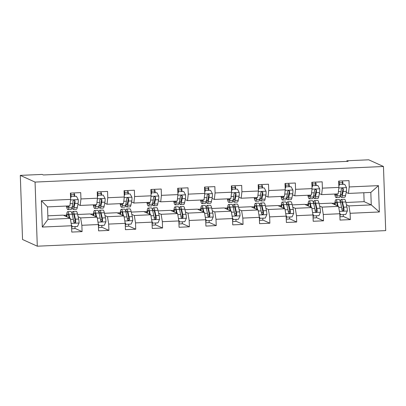 <?xml version="1.0" encoding="UTF-8"?>
<svg xmlns="http://www.w3.org/2000/svg" width="406" height="406" viewBox="0 0 406 406"><rect width="100%" height="100%" fill="white"/><g stroke="black" fill="none" stroke-linecap="round" stroke-linejoin="round"><path stroke-width="0.61" d="M37.296 246.198L385.7 230.613L383.462 166.496L35.058 182.081L37.296 246.198L22.538 239.504L20.3 175.387L35.058 182.081M345.902 202.487L364.126 201.67L371.262 204.908L370.825 192.429L348.47 193.429L349.211 186.943L348.993 180.619L338.675 181.081L338.893 187.405L322.384 188.145L322.166 181.822L311.844 182.279L312.067 188.607L295.558 189.343L295.335 183.02L285.017 183.482L285.24 189.805L268.731 190.546L268.508 184.222L258.191 184.679L258.414 191.008L241.905 191.744L241.682 185.42L231.364 185.882L231.587 192.205L215.078 192.946L214.855 186.623L204.538 187.08L204.761 193.408L188.252 194.144L188.029 187.821L177.711 188.282L177.935 194.606L161.426 195.347L161.202 189.018L150.885 189.48L151.108 195.809L134.599 196.545L134.376 190.221L124.058 190.683L124.282 197.006L107.773 197.747L107.549 191.419L97.232 191.881L97.455 198.209L80.946 198.945L80.723 192.622L70.405 193.083L70.624 199.407L41.392 200.716L42.31 227.055L47.964 219.372L70.319 218.372L63.189 215.134L47.842 215.825M349.211 186.943L378.448 185.638L379.366 211.978L350.129 213.287L350.353 219.61L343.116 216.327M42.31 227.055L71.547 225.751L71.766 232.075L82.083 231.613L81.865 225.289L98.374 224.548L98.592 230.872L108.909 230.41L108.691 224.087L125.2 223.351L125.418 229.674L135.736 229.212L135.518 222.889L152.027 222.148L152.245 228.471L162.567 228.01L162.344 221.686L178.853 220.95L179.071 227.274L189.394 226.812L189.171 220.488L205.68 219.747L205.903 226.071L216.22 225.609L215.997 219.286L232.506 218.55L232.729 224.873L243.047 224.411L242.824 218.088L259.332 217.347L259.556 223.67L269.873 223.209L269.65 216.885L286.159 216.149L286.382 222.473L296.7 222.011L296.476 215.687L312.985 214.947L313.209 221.27L323.526 220.808L323.303 214.485L339.812 213.749L340.035 220.072L350.353 219.61M20.3 175.387L42.138 174.413L43.371 174.971L348.094 161.334L346.866 160.776L346.886 161.39M338.893 187.405L338.152 193.89L321.643 194.631L319.349 193.591M319.075 203.685L331.453 203.132L338.589 206.37L322.08 207.106L319.598 205.984M321.643 194.631L322.384 188.145M339.812 213.749L338.589 206.37M323.303 214.485L322.08 207.106M312.067 188.607L311.326 195.093L294.817 195.829L292.523 194.794M292.249 204.888L304.627 204.335L311.762 207.567L295.253 208.308L292.772 207.182M294.817 195.829L295.558 189.343M312.985 214.947L311.762 207.567M296.476 215.687L295.253 208.308M285.24 189.805L284.499 196.291L267.99 197.032L265.697 195.991M265.422 206.086L277.8 205.532L284.936 208.77L268.427 209.506L265.945 208.385M267.99 197.032L268.731 190.546M286.159 216.149L284.936 208.77M269.65 216.885L268.427 209.506M258.414 191.008L257.673 197.494L241.164 198.23L238.87 197.194M238.596 207.288L250.974 206.735L258.109 209.968L241.6 210.709L239.119 209.582M241.164 198.23L241.905 191.744M259.332 217.347L258.109 209.968M242.824 218.088L241.6 210.709M231.587 192.205L230.847 198.691L214.338 199.432L212.044 198.392M211.765 208.486L224.148 207.933L231.283 211.171L214.774 211.907L212.292 210.785M214.338 199.432L215.078 192.946M232.506 218.55L231.283 211.171M215.997 219.286L214.774 211.907M204.761 193.408L204.02 199.894L187.511 200.63L185.217 199.595M184.938 209.689L197.321 209.136L204.451 212.368L187.942 213.109L185.466 211.983M187.511 200.63L188.252 194.144M205.68 219.747L204.451 212.368M189.171 220.488L187.942 213.109M177.935 194.606L177.194 201.092L160.685 201.833L158.391 200.792M158.112 210.887L170.495 210.333L177.625 213.571L161.116 214.307L158.639 213.186M160.685 201.833L161.426 195.347M178.853 220.95L177.625 213.571M162.344 221.686L161.116 214.307M151.108 195.809L150.362 202.295L133.858 203.03L131.564 201.99M131.285 212.089L143.668 211.536L150.799 214.769L134.29 215.51L131.813 214.383M133.858 203.03L134.599 196.545M152.027 222.148L150.799 214.769M135.518 222.889L134.29 215.51M124.282 197.006L123.536 203.492L107.027 204.233L104.738 203.193M104.459 213.287L116.842 212.734L123.972 215.972L107.463 216.708L104.987 215.586M107.027 204.233L107.773 197.747M125.2 223.351L123.972 215.972M108.691 224.087L107.463 216.708M97.455 198.209L96.709 204.695L80.2 205.431L77.911 204.391M77.632 214.49L90.015 213.937L97.146 217.169L80.637 217.91L78.16 216.784M80.2 205.431L80.946 198.945M98.374 224.548L97.146 217.169M81.865 225.289L80.637 217.91M70.624 199.407L69.883 205.893L47.527 206.893L41.392 200.716M71.547 225.751L70.319 218.372M346.866 160.776L368.704 159.802L383.462 166.496M47.527 206.893L47.964 219.372M348.47 193.429L346.181 192.393M364.126 201.67L363.817 192.743M346.425 204.781L348.906 205.908L371.262 204.908L379.366 211.978M63.534 215.292L66.584 215.16M90.36 214.094L93.41 213.957M117.187 212.891L120.237 212.759M144.018 211.693L147.063 211.556M170.845 210.491L173.89 210.359M197.671 209.293L200.716 209.156M224.498 208.09L227.543 207.958M251.324 206.893L254.374 206.755M278.151 205.69L281.201 205.558M304.977 204.492L308.027 204.355M331.803 203.289L334.854 203.157M370.825 192.429L378.448 185.638M350.129 213.287L348.906 205.908M74.679 196.235L74.602 194.109L74.141 193.901M74.161 194.129L74.602 194.109M82.083 231.613L74.846 228.329M65.381 216.129L66.498 216.078M92.208 214.931L93.324 214.881M108.909 230.41L101.673 227.132M101.505 195.037L101.429 192.911L100.967 192.698M100.987 192.931L101.429 192.911M119.034 213.729L120.151 213.678M135.736 229.212L128.499 225.929M128.332 193.835L128.255 191.708L127.794 191.5M127.814 191.728L128.255 191.708M145.861 212.531L146.977 212.48M162.567 228.01L155.325 224.731M155.158 192.637L155.082 190.51L154.62 190.297M154.64 190.531L155.082 190.51M172.687 211.328L173.804 211.277M189.394 226.812L182.152 223.528M181.984 191.434L181.908 189.308L181.446 189.1M181.467 189.328L181.908 189.308M199.513 210.13L200.63 210.08M216.22 225.609L208.983 222.331M208.811 190.236L208.735 188.11L208.273 187.897M208.293 188.13L208.735 188.11M226.34 208.928L227.456 208.877M243.047 224.411L235.81 221.128M235.637 189.034L235.561 186.907L235.099 186.699M235.12 186.927L235.561 186.907M253.166 207.73L254.288 207.679M269.873 223.209L262.636 219.93M262.464 187.836L262.388 185.709L261.926 185.496M261.946 185.73L262.388 185.709M279.993 206.527L281.114 206.476M296.7 222.011L289.463 218.727M289.29 186.633L289.214 184.507L288.752 184.299M288.773 184.527L289.214 184.507M306.819 205.329L307.941 205.279M323.526 220.808L316.289 217.53M316.117 185.435L316.046 183.309L315.579 183.096M315.599 183.329L316.046 183.309M333.646 204.127L334.767 204.076M342.943 184.233L342.872 182.106L342.405 181.898M342.425 182.127L342.872 182.106M68.441 205.959A11.038 1.533 87.4 0 1 67.761 207.375A11.038 1.533 87.4 0 1 66.954 206.025M69.081 205.928L68.685 207.897A13.296 1.847 87.4 0 1 67.858 209.633A13.296 1.847 87.4 0 1 66.427 206.05M76.45 196.316L70.969 196.402L76.45 196.316L78.287 199.706A4.608 0.639 87.4 0 1 78.125 203.325L77.282 207.517A13.296 1.847 87.4 0 1 76.46 209.247L73.192 209.394A13.296 1.847 -92.6 0 0 74.014 207.659L74.856 203.472A4.608 0.639 -92.6 0 0 75.039 201.137L74.552 200.29L73.887 200.168L72.973 201.229A4.608 0.639 87.4 0 1 72.796 203.563L71.953 207.755A13.296 1.847 87.4 0 1 71.126 209.486L67.858 209.633M74.318 196.255L74.202 194.647A6.344 0.883 -92.6 0 0 74.034 192.921M71.289 196.55L70.583 198.118M70.553 197.326L70.969 196.402M70.761 196.859L70.644 195.256A4.085 0.568 -92.6 0 0 70.411 193.266M70.771 193.068A6.344 0.883 87.4 0 1 70.933 194.794L71.05 196.397M72.065 207.192A13.296 1.847 -92.6 0 0 73.192 209.394M75.039 201.137L74.684 200.975A2.345 0.325 87.4 0 1 74.618 201.508L73.775 205.7A11.038 1.533 87.4 0 1 73.09 207.136A11.038 1.533 87.4 0 1 72.324 205.908M71.42 225.005L72.344 226.7L77.5 226.472L79.099 222.93A4.608 0.639 -92.6 0 0 78.673 219.042L77.505 213.942A13.296 1.847 -92.6 0 0 76.267 211.272L72.999 211.419A13.296 1.847 -92.6 0 0 72.07 213.739M75.257 220.808A11.038 1.533 -92.6 0 0 75.257 220.92L75.247 222.28M75.151 226.573A6.344 0.883 87.4 0 1 74.597 228.629L71.649 228.761M69.781 218.123L68.908 214.322A13.296 1.847 -92.6 0 0 67.67 211.658A13.296 1.847 -92.6 0 0 66.457 216.621M69.198 217.86L68.802 216.129A11.038 1.533 -92.6 0 0 67.772 213.916A11.038 1.533 -92.6 0 0 66.873 216.809M72.344 226.7L71.527 225.645M67.67 211.658L70.938 211.511A13.296 1.847 87.4 0 1 72.177 214.18L73.344 219.281A4.608 0.639 87.4 0 1 73.694 221.854L74.232 222.721L74.897 222.848L75.501 222.524L75.755 221.762A4.608 0.639 -92.6 0 0 75.409 219.189L74.242 214.084A13.296 1.847 -92.6 0 0 72.999 211.419M72.405 215.175A11.038 1.533 87.4 0 1 73.1 213.678A11.038 1.533 87.4 0 1 74.131 215.89L75.298 220.991A2.345 0.325 87.4 0 1 75.404 221.6L74.973 222.549M71.913 226.35A6.344 0.883 87.4 0 1 71.634 228.314M95.268 204.756A11.038 1.533 87.4 0 1 94.588 206.172A11.038 1.533 87.4 0 1 93.781 204.827M95.907 204.731L95.511 206.7A13.296 1.847 87.4 0 1 94.684 208.43A13.296 1.847 87.4 0 1 93.253 204.847M103.276 195.119L97.795 195.205L103.276 195.119L105.113 198.504A4.608 0.639 87.4 0 1 104.951 202.127L104.109 206.314A13.296 1.847 87.4 0 1 103.286 208.045L100.018 208.192A13.296 1.847 -92.6 0 0 100.84 206.461L101.688 202.269A4.608 0.639 -92.6 0 0 101.865 199.94L101.637 199.31L100.713 198.965L100.104 199.285L99.8 200.031A4.608 0.639 87.4 0 1 99.622 202.366L98.78 206.552A13.296 1.847 87.4 0 1 97.953 208.283L94.684 208.43M101.145 195.053L101.028 193.444A6.344 0.883 -92.6 0 0 100.861 191.718M98.115 195.347L97.41 196.915M97.379 196.123L97.795 195.205M97.592 195.662L97.47 194.058A4.085 0.568 -92.6 0 0 97.237 192.063M97.597 191.865A6.344 0.883 87.4 0 1 97.76 193.591L97.876 195.2M98.891 205.994A13.296 1.847 -92.6 0 0 100.018 208.192M101.865 199.94L101.51 199.777A2.345 0.325 87.4 0 1 101.444 200.31L100.602 204.497A11.038 1.533 87.4 0 1 99.917 205.933A11.038 1.533 87.4 0 1 99.15 204.71M122.094 203.558A11.038 1.533 87.4 0 1 121.414 204.974A11.038 1.533 87.4 0 1 120.607 203.624M122.734 203.528L122.338 205.497A13.296 1.847 87.4 0 1 121.516 207.233A13.296 1.847 87.4 0 1 120.085 203.65M130.103 193.916L124.622 194.002L130.103 193.916L131.945 197.306A4.608 0.639 87.4 0 1 131.777 200.924L130.935 205.116A13.296 1.847 87.4 0 1 130.113 206.847L126.845 206.994A13.296 1.847 -92.6 0 0 127.672 205.258L128.514 201.071A4.608 0.639 -92.6 0 0 128.692 198.737L128.205 197.889L127.54 197.768L126.626 198.828A4.608 0.639 87.4 0 1 126.449 201.163L125.606 205.355A13.296 1.847 87.4 0 1 124.779 207.085L121.516 207.233M127.971 193.855L127.854 192.246A6.344 0.883 -92.6 0 0 127.687 190.521M124.941 194.149L124.236 195.717M124.206 194.926L124.622 194.002M124.419 194.459L124.297 192.855A4.085 0.568 -92.6 0 0 124.063 190.866M124.424 190.668A6.344 0.883 87.4 0 1 124.586 192.393L124.703 193.997M125.718 204.791A13.296 1.847 -92.6 0 0 126.845 206.994M128.692 198.737L128.337 198.575A2.345 0.325 87.4 0 1 128.271 199.107L127.428 203.299A11.038 1.533 87.4 0 1 126.743 204.736A11.038 1.533 87.4 0 1 125.977 203.507M98.252 223.807L99.171 225.503L104.327 225.269L105.925 221.727A4.608 0.639 -92.6 0 0 105.499 217.839L104.332 212.739A13.296 1.847 -92.6 0 0 103.094 210.069L99.825 210.217A13.296 1.847 -92.6 0 0 98.897 212.536M102.084 219.605A11.038 1.533 -92.6 0 0 102.084 219.717L102.073 221.077M101.977 225.376A6.344 0.883 87.4 0 1 101.424 227.431L98.48 227.563M96.608 216.926L95.735 213.125A13.296 1.847 -92.6 0 0 94.496 210.455A13.296 1.847 -92.6 0 0 93.284 215.419M96.024 216.662L95.628 214.926A11.038 1.533 -92.6 0 0 94.598 212.714A11.038 1.533 -92.6 0 0 93.7 215.606M99.171 225.503L98.353 224.447M94.496 210.455L97.765 210.308A13.296 1.847 87.4 0 1 99.003 212.977L100.17 218.078A4.608 0.639 87.4 0 1 100.521 220.651L101.058 221.524L101.723 221.646L102.327 221.326L102.586 220.559A4.608 0.639 -92.6 0 0 102.236 217.986L101.069 212.886A13.296 1.847 -92.6 0 0 99.825 210.217M99.231 213.977A11.038 1.533 87.4 0 1 99.927 212.475A11.038 1.533 87.4 0 1 100.957 214.688L102.124 219.793A2.345 0.325 87.4 0 1 102.231 220.397L101.799 221.346M98.739 225.152A6.344 0.883 87.4 0 1 98.46 227.111M125.078 222.605L125.997 224.3L131.153 224.071L132.752 220.529A4.608 0.639 -92.6 0 0 132.331 216.642L131.163 211.541A13.296 1.847 -92.6 0 0 129.92 208.872L126.657 209.019A13.296 1.847 -92.6 0 0 125.723 211.338M128.91 218.408A11.038 1.533 -92.6 0 0 128.91 218.519L128.9 219.879M128.803 224.173A6.344 0.883 87.4 0 1 128.25 226.228L125.307 226.36M123.434 215.723L122.561 211.922A13.296 1.847 -92.6 0 0 121.323 209.257A13.296 1.847 -92.6 0 0 120.11 214.221M122.851 215.459L122.455 213.729A11.038 1.533 -92.6 0 0 121.424 211.516A11.038 1.533 -92.6 0 0 120.526 214.409M125.997 224.3L125.18 223.244M121.323 209.257L124.591 209.11A13.296 1.847 87.4 0 1 125.83 211.78L126.997 216.88A4.608 0.639 87.4 0 1 127.347 219.453L127.885 220.321L128.55 220.448L129.154 220.123L129.412 219.362A4.608 0.639 -92.6 0 0 129.062 216.789L127.895 211.683A13.296 1.847 -92.6 0 0 126.657 209.019M126.058 212.774A11.038 1.533 87.4 0 1 126.753 211.277A11.038 1.533 87.4 0 1 127.783 213.49L128.951 218.59A2.345 0.325 87.4 0 1 129.057 219.199L128.626 220.148M125.566 223.95A6.344 0.883 87.4 0 1 125.287 225.914M148.921 202.355A11.038 1.533 87.4 0 1 148.241 203.771A11.038 1.533 87.4 0 1 147.434 202.427M149.56 202.33L149.164 204.299A13.296 1.847 87.4 0 1 148.342 206.03A13.296 1.847 87.4 0 1 146.911 202.447M156.929 192.718L151.448 192.804L156.929 192.718L158.771 196.103A4.608 0.639 87.4 0 1 158.604 199.727L157.761 203.913A13.296 1.847 87.4 0 1 156.939 205.644L153.671 205.791A13.296 1.847 -92.6 0 0 154.498 204.061L155.341 199.869A4.608 0.639 -92.6 0 0 155.518 197.539L155.29 196.91L154.371 196.565L153.453 197.631A4.608 0.639 87.4 0 1 153.275 199.965L152.433 204.152A13.296 1.847 87.4 0 1 151.605 205.883L148.342 206.03M154.798 192.652L154.681 191.043A6.344 0.883 -92.6 0 0 154.519 189.318M151.768 192.946L151.062 194.515M151.032 193.723L151.448 192.804M151.245 193.261L151.128 191.657A4.085 0.568 -92.6 0 0 150.89 189.663M151.25 189.465A6.344 0.883 87.4 0 1 151.413 191.19L151.529 192.799M152.544 203.594A13.296 1.847 -92.6 0 0 153.671 205.791M155.518 197.539L155.163 197.377A2.345 0.325 87.4 0 1 155.097 197.91L154.255 202.097A11.038 1.533 87.4 0 1 153.57 203.533A11.038 1.533 87.4 0 1 152.803 202.31M175.747 201.158A11.038 1.533 87.4 0 1 175.067 202.574A11.038 1.533 87.4 0 1 174.26 201.224M176.387 201.127L175.991 203.096A13.296 1.847 87.4 0 1 175.169 204.832A13.296 1.847 87.4 0 1 173.738 201.249M183.756 191.515L178.275 191.602L183.756 191.515L185.598 194.905A4.608 0.639 87.4 0 1 185.43 198.524L184.588 202.716A13.296 1.847 87.4 0 1 183.766 204.446L180.497 204.594A13.296 1.847 -92.6 0 0 181.325 202.858L182.167 198.671A4.608 0.639 -92.6 0 0 182.345 196.337L182.116 195.707L181.198 195.367L180.279 196.428A4.608 0.639 87.4 0 1 180.102 198.762L179.259 202.954A13.296 1.847 87.4 0 1 178.432 204.685L175.169 204.832M181.624 191.454L181.507 189.846A6.344 0.883 -92.6 0 0 181.345 188.12M178.594 191.749L177.889 193.317M177.858 192.525L178.275 191.602M178.072 192.058L177.955 190.455A4.085 0.568 -92.6 0 0 177.716 188.465M178.077 188.267A6.344 0.883 87.4 0 1 178.239 189.993L178.356 191.596M179.371 202.391A13.296 1.847 -92.6 0 0 180.497 204.594M182.345 196.337L181.989 196.174A2.345 0.325 87.4 0 1 181.924 196.707L181.081 200.899A11.038 1.533 87.4 0 1 180.396 202.335A11.038 1.533 87.4 0 1 179.63 201.107M202.574 199.955A11.038 1.533 87.4 0 1 201.894 201.371A11.038 1.533 87.4 0 1 201.087 200.026M203.213 199.93L202.817 201.899A13.296 1.847 87.4 0 1 201.995 203.629A13.296 1.847 87.4 0 1 200.564 200.046M210.582 190.318L205.101 190.404L210.582 190.318L212.424 193.703A4.608 0.639 87.4 0 1 212.262 197.326L211.414 201.513A13.296 1.847 87.4 0 1 210.592 203.244L207.324 203.391A13.296 1.847 -92.6 0 0 208.151 201.66L208.994 197.468A4.608 0.639 -92.6 0 0 209.171 195.139L208.943 194.51L208.024 194.164L207.106 195.23A4.608 0.639 87.4 0 1 206.928 197.565L206.086 201.752A13.296 1.847 87.4 0 1 205.263 203.482L201.995 203.629M208.451 190.252L208.334 188.643A6.344 0.883 -92.6 0 0 208.171 186.917M205.421 190.546L204.715 192.114M204.685 191.322L205.101 190.404M204.898 190.861L204.781 189.257A4.085 0.568 -92.6 0 0 204.543 187.262M204.903 187.064A6.344 0.883 87.4 0 1 205.066 188.79L205.182 190.399M206.197 201.193A13.296 1.847 -92.6 0 0 207.324 203.391M209.171 195.139L208.816 194.976A2.345 0.325 87.4 0 1 208.75 195.509L207.908 199.696A11.038 1.533 87.4 0 1 207.222 201.132A11.038 1.533 87.4 0 1 206.456 199.909M151.905 221.407L152.823 223.102L157.98 222.869L159.578 219.326A4.608 0.639 -92.6 0 0 159.157 215.439L157.99 210.338A13.296 1.847 -92.6 0 0 156.746 207.669L153.483 207.816A13.296 1.847 -92.6 0 0 152.549 210.135M155.737 217.205A11.038 1.533 -92.6 0 0 155.737 217.317L155.726 218.677M155.63 222.975A6.344 0.883 87.4 0 1 155.077 225.031L152.133 225.163M150.261 214.525L149.388 210.724A13.296 1.847 -92.6 0 0 148.149 208.055A13.296 1.847 -92.6 0 0 146.936 213.018M149.677 214.261L149.281 212.526A11.038 1.533 -92.6 0 0 148.251 210.313A11.038 1.533 -92.6 0 0 147.353 213.206M152.823 223.102L152.011 222.046A4.085 0.568 -92.6 0 1 152.017 222.077M148.149 208.055L151.418 207.908A13.296 1.847 87.4 0 1 152.656 210.577L153.823 215.677A4.608 0.639 87.4 0 1 154.173 218.25L154.711 219.123L155.376 219.245L155.98 218.925L156.239 218.159A4.608 0.639 -92.6 0 0 155.889 215.586L154.722 210.486A13.296 1.847 -92.6 0 0 153.483 207.816M152.884 211.577A11.038 1.533 87.4 0 1 153.58 210.075A11.038 1.533 87.4 0 1 154.61 212.287L155.777 217.393A2.345 0.325 87.4 0 1 155.884 217.997L155.452 218.951M152.392 222.752A6.344 0.883 87.4 0 1 152.118 224.711M178.731 220.204L179.65 221.899L184.806 221.671L186.405 218.129A4.608 0.639 -92.6 0 0 185.984 214.241L184.816 209.141A13.296 1.847 -92.6 0 0 183.573 206.471L180.31 206.618A13.296 1.847 -92.6 0 0 179.376 208.938M182.563 216.007A11.038 1.533 -92.6 0 0 182.563 216.119L182.553 217.479M182.461 221.772A6.344 0.883 87.4 0 1 181.903 223.828L178.96 223.96M177.087 213.323L176.214 209.521A13.296 1.847 -92.6 0 0 174.976 206.857A13.296 1.847 -92.6 0 0 173.768 211.82M176.503 213.059L176.108 211.328A11.038 1.533 -92.6 0 0 175.077 209.115A11.038 1.533 -92.6 0 0 174.179 212.008M179.65 221.899L178.838 220.844M174.976 206.857L178.244 206.71A13.296 1.847 87.4 0 1 179.482 209.379L180.65 214.48A4.608 0.639 87.4 0 1 181 217.053L181.538 217.92L182.208 218.047L182.807 217.723L183.065 216.961A4.608 0.639 -92.6 0 0 182.715 214.388L181.548 209.283A13.296 1.847 -92.6 0 0 180.31 206.618M179.711 210.374A11.038 1.533 87.4 0 1 180.411 208.877A11.038 1.533 87.4 0 1 181.436 211.09L182.604 216.19A2.345 0.325 87.4 0 1 182.71 216.799L182.279 217.748M179.219 221.549A6.344 0.883 87.4 0 1 178.945 223.513M205.558 219.007L206.476 220.702L211.633 220.468L213.231 216.926A4.608 0.639 -92.6 0 0 212.81 213.038L211.643 207.938A13.296 1.847 -92.6 0 0 210.399 205.269L207.136 205.416A13.296 1.847 -92.6 0 0 206.202 207.735M209.389 214.804A11.038 1.533 -92.6 0 0 209.389 214.916L209.384 216.276M209.288 220.575A6.344 0.883 87.4 0 1 208.73 222.63L205.786 222.762M203.913 212.125L203.041 208.324A13.296 1.847 -92.6 0 0 201.802 205.654A13.296 1.847 -92.6 0 0 200.594 210.618M203.33 211.861L202.934 210.125A11.038 1.533 -92.6 0 0 201.904 207.913A11.038 1.533 -92.6 0 0 201.006 210.805M206.476 220.702L205.664 219.646M201.802 205.654L205.071 205.507A13.296 1.847 87.4 0 1 206.309 208.176L207.476 213.277A4.608 0.639 87.4 0 1 207.826 215.85L208.364 216.723L209.034 216.845L209.633 216.525L209.892 215.759A4.608 0.639 -92.6 0 0 209.542 213.186L208.374 208.085A13.296 1.847 -92.6 0 0 207.136 205.416M206.537 209.176A11.038 1.533 87.4 0 1 207.238 207.674A11.038 1.533 87.4 0 1 208.263 209.887L209.43 214.992A2.345 0.325 87.4 0 1 209.537 215.596L209.105 216.55M206.045 220.351A6.344 0.883 87.4 0 1 205.771 222.31M229.4 198.757A11.038 1.533 87.4 0 1 228.72 200.173A11.038 1.533 87.4 0 1 227.913 198.823M230.04 198.727L229.644 200.696A13.296 1.847 87.4 0 1 228.822 202.432A13.296 1.847 87.4 0 1 227.39 198.849M237.408 189.115L231.933 189.201L237.408 189.115L239.251 192.505A4.608 0.639 87.4 0 1 239.088 196.123L238.246 200.315A13.296 1.847 87.4 0 1 237.419 202.046L234.15 202.193A13.296 1.847 -92.6 0 0 234.978 200.457L235.82 196.271A4.608 0.639 -92.6 0 0 235.998 193.936L235.769 193.307L234.851 192.967L233.932 194.027A4.608 0.639 87.4 0 1 233.754 196.362L232.912 200.554A13.296 1.847 87.4 0 1 232.09 202.284L228.822 202.432M235.277 189.054L235.16 187.445A6.344 0.883 -92.6 0 0 234.998 185.72M232.252 189.348L231.542 190.916M231.511 190.125L231.933 189.201M231.724 189.658L231.608 188.054A4.085 0.568 -92.6 0 0 231.374 186.065M231.73 185.867A6.344 0.883 87.4 0 1 231.892 187.592L232.009 189.196M233.024 199.991A13.296 1.847 -92.6 0 0 234.15 202.193M235.998 193.936L235.642 193.774A2.345 0.325 87.4 0 1 235.576 194.307L234.734 198.498A11.038 1.533 87.4 0 1 234.049 199.935A11.038 1.533 87.4 0 1 233.283 198.707M232.384 217.804L233.303 219.499L238.464 219.27L240.063 215.728A4.608 0.639 -92.6 0 0 239.636 211.841L238.469 206.74A13.296 1.847 -92.6 0 0 237.231 204.071L233.963 204.218A13.296 1.847 -92.6 0 0 233.029 206.537M236.216 213.607A11.038 1.533 -92.6 0 0 236.216 213.718L236.211 215.078M236.114 219.372A6.344 0.883 87.4 0 1 235.556 221.427L232.613 221.559M230.74 210.922L229.872 207.121A13.296 1.847 -92.6 0 0 228.629 204.457A13.296 1.847 -92.6 0 0 227.421 209.42M230.156 210.658L229.76 208.928A11.038 1.533 -92.6 0 0 228.73 206.715A11.038 1.533 -92.6 0 0 227.832 209.608M233.303 219.499L232.491 218.443A4.085 0.568 -92.6 0 1 232.496 218.479M228.629 204.457L231.897 204.309A13.296 1.847 87.4 0 1 233.135 206.979L234.303 212.079A4.608 0.639 87.4 0 1 234.653 214.652L235.191 215.52L235.861 215.647L236.459 215.327L236.718 214.561A4.608 0.639 -92.6 0 0 236.368 211.988L235.201 206.882A13.296 1.847 -92.6 0 0 233.963 204.218M233.364 207.973A11.038 1.533 87.4 0 1 234.064 206.476A11.038 1.533 87.4 0 1 235.089 208.689L236.256 213.789A2.345 0.325 87.4 0 1 236.363 214.398L235.932 215.347M232.871 219.149A6.344 0.883 87.4 0 1 232.597 221.113M256.227 197.555A11.038 1.533 87.4 0 1 255.547 198.97A11.038 1.533 87.4 0 1 254.745 197.626M256.866 197.529L256.47 199.498A13.296 1.847 87.4 0 1 255.648 201.229A13.296 1.847 87.4 0 1 254.217 197.646M264.235 187.917L258.759 188.003L264.235 187.917L266.077 191.302A4.608 0.639 87.4 0 1 265.915 194.926L265.072 199.113A13.296 1.847 87.4 0 1 264.245 200.843L260.977 200.99A13.296 1.847 -92.6 0 0 261.804 199.26L262.646 195.068A4.608 0.639 -92.6 0 0 262.824 192.738L262.596 192.109L261.677 191.764L260.759 192.83A4.608 0.639 87.4 0 1 260.581 195.164L259.738 199.351A13.296 1.847 87.4 0 1 258.916 201.082L255.648 201.229M262.103 187.851L261.987 186.242A6.344 0.883 -92.6 0 0 261.824 184.517M259.079 188.145L258.368 189.719M258.343 188.922L258.759 188.003M258.551 188.46L258.434 186.856A4.085 0.568 -92.6 0 0 258.201 184.862M258.556 184.664A6.344 0.883 87.4 0 1 258.718 186.39L258.835 187.998M259.85 198.793A13.296 1.847 -92.6 0 0 260.977 200.99M262.824 192.738L262.469 192.576A2.345 0.325 87.4 0 1 262.403 193.109L261.56 197.296A11.038 1.533 87.4 0 1 260.875 198.732A11.038 1.533 87.4 0 1 260.109 197.509M259.211 216.606L260.129 218.301L265.291 218.068L266.889 214.525A4.608 0.639 -92.6 0 0 266.463 210.638L265.296 205.537A13.296 1.847 -92.6 0 0 264.057 202.868L260.789 203.015A13.296 1.847 -92.6 0 0 259.86 205.334M263.042 212.404A11.038 1.533 -92.6 0 0 263.042 212.516L263.037 213.876M262.941 218.174A6.344 0.883 87.4 0 1 262.383 220.23L259.439 220.362M257.566 209.724L256.699 205.923A13.296 1.847 -92.6 0 0 255.455 203.254A13.296 1.847 -92.6 0 0 254.247 208.217M256.983 209.46L256.587 207.725A11.038 1.533 -92.6 0 0 255.557 205.512A11.038 1.533 -92.6 0 0 254.658 208.405M260.129 218.301L259.317 217.246M255.455 203.254L258.724 203.107A13.296 1.847 87.4 0 1 259.962 205.776L261.129 210.876A4.608 0.639 87.4 0 1 261.479 213.449L262.017 214.322L262.687 214.444L263.286 214.124L263.545 213.358A4.608 0.639 -92.6 0 0 263.195 210.785L262.027 205.685A13.296 1.847 -92.6 0 0 260.789 203.015M260.19 206.776A11.038 1.533 87.4 0 1 260.891 205.274A11.038 1.533 87.4 0 1 261.916 207.486L263.083 212.592A2.345 0.325 87.4 0 1 263.19 213.196L262.758 214.15M259.698 217.951A6.344 0.883 87.4 0 1 259.424 219.91M283.053 196.357A11.038 1.533 87.4 0 1 282.373 197.773A11.038 1.533 87.4 0 1 281.571 196.423M283.692 196.326L283.297 198.295A13.296 1.847 87.4 0 1 282.474 200.031A13.296 1.847 87.4 0 1 281.043 196.448M291.061 186.714L285.585 186.801L291.061 186.714L292.904 190.104A4.608 0.639 87.4 0 1 292.741 193.723L291.899 197.915A13.296 1.847 87.4 0 1 291.072 199.645L287.803 199.793A13.296 1.847 -92.6 0 0 288.63 198.057L289.473 193.87A4.608 0.639 -92.6 0 0 289.651 191.536L289.422 190.906L288.504 190.566L287.585 191.627A4.608 0.639 87.4 0 1 287.407 193.961L286.565 198.153A13.296 1.847 87.4 0 1 285.743 199.884L282.474 200.031M288.93 186.653L288.813 185.045A6.344 0.883 -92.6 0 0 288.651 183.319M285.905 186.948L285.195 188.516M285.169 187.724L285.585 186.801M285.377 187.257L285.261 185.654A4.085 0.568 -92.6 0 0 285.027 183.664M285.382 183.466A6.344 0.883 87.4 0 1 285.545 185.192L285.667 186.796M286.677 197.59A13.296 1.847 -92.6 0 0 287.803 199.793M289.651 191.536L289.295 191.378A2.345 0.325 87.4 0 1 289.229 191.906L288.387 196.098A11.038 1.533 87.4 0 1 287.702 197.534A11.038 1.533 87.4 0 1 286.935 196.306M286.037 215.403L286.956 217.098L292.117 216.87L293.716 213.328A4.608 0.639 -92.6 0 0 293.289 209.44L292.122 204.34A13.296 1.847 -92.6 0 0 290.884 201.67L287.615 201.818A13.296 1.847 -92.6 0 0 286.687 204.137M289.869 211.206A11.038 1.533 -92.6 0 0 289.869 211.318L289.864 212.678M289.767 216.971A6.344 0.883 87.4 0 1 289.214 219.027L286.266 219.159M284.393 208.522L283.525 204.72A13.296 1.847 -92.6 0 0 282.282 202.056A13.296 1.847 -92.6 0 0 281.074 207.019M283.809 208.258L283.413 206.527A11.038 1.533 -92.6 0 0 282.383 204.314A11.038 1.533 -92.6 0 0 281.485 207.207M286.956 217.098L286.144 216.043M282.282 202.056L285.55 201.909A13.296 1.847 87.4 0 1 286.788 204.578L287.955 209.679A4.608 0.639 87.4 0 1 288.306 212.252L288.844 213.12L289.514 213.246L290.112 212.927L290.371 212.16A4.608 0.639 -92.6 0 0 290.021 209.587L288.854 204.482A13.296 1.847 -92.6 0 0 287.615 201.818M287.017 205.573A11.038 1.533 87.4 0 1 287.717 204.076A11.038 1.533 87.4 0 1 288.742 206.289L289.909 211.389A2.345 0.325 87.4 0 1 290.016 211.998L289.585 212.947M286.524 216.748A6.344 0.883 87.4 0 1 286.25 218.712M309.88 195.154A11.038 1.533 87.4 0 1 309.199 196.57A11.038 1.533 87.4 0 1 308.398 195.225M310.524 195.129L310.123 197.098A13.296 1.847 87.4 0 1 309.301 198.828A13.296 1.847 87.4 0 1 307.87 195.245M317.888 185.517L312.412 185.603L317.888 185.517L319.73 188.902A4.608 0.639 87.4 0 1 319.568 192.525L318.725 196.712A13.296 1.847 87.4 0 1 317.898 198.443L314.63 198.59A13.296 1.847 -92.6 0 0 315.457 196.859L316.299 192.667A4.608 0.639 -92.6 0 0 316.477 190.338L316.254 189.709L315.33 189.363L314.411 190.429A4.608 0.639 87.4 0 1 314.234 192.764L313.391 196.951A13.296 1.847 87.4 0 1 312.569 198.681L309.301 198.828M315.756 185.451L315.64 183.842A6.344 0.883 -92.6 0 0 315.477 182.116M312.732 185.745L312.021 187.318M311.996 186.521L312.412 185.603M312.204 186.06L312.087 184.456A4.085 0.568 -92.6 0 0 311.854 182.461M312.209 182.264A6.344 0.883 87.4 0 1 312.371 183.989L312.493 185.598M313.503 196.392A13.296 1.847 -92.6 0 0 314.63 198.59M316.477 190.338L316.122 190.175A2.345 0.325 87.4 0 1 316.056 190.708L315.213 194.895A11.038 1.533 87.4 0 1 314.528 196.331A11.038 1.533 87.4 0 1 313.762 195.108M312.864 214.206L313.782 215.901L318.943 215.667L320.542 212.125A4.608 0.639 -92.6 0 0 320.116 208.237L318.949 203.137A13.296 1.847 -92.6 0 0 317.71 200.468L314.442 200.615A13.296 1.847 -92.6 0 0 313.513 202.934M316.695 210.003A11.038 1.533 -92.6 0 0 316.695 210.115L316.69 211.475M316.594 215.774A6.344 0.883 87.4 0 1 316.041 217.829L313.092 217.961M311.219 207.324L310.351 203.523A13.296 1.847 -92.6 0 0 309.108 200.853A13.296 1.847 -92.6 0 0 307.9 205.817M310.636 207.06L310.24 205.324A11.038 1.533 -92.6 0 0 309.21 203.112A11.038 1.533 -92.6 0 0 308.311 206.004M313.782 215.901L312.97 214.845A4.085 0.568 -92.6 0 1 312.975 214.875M309.108 200.853L312.376 200.706A13.296 1.847 87.4 0 1 313.615 203.376L314.782 208.476A4.608 0.639 87.4 0 1 315.132 211.049L315.67 211.922L316.34 212.044L316.939 211.724L317.198 210.958A4.608 0.639 -92.6 0 0 316.847 208.385L315.68 203.284A13.296 1.847 -92.6 0 0 314.442 200.615M313.843 204.375A11.038 1.533 87.4 0 1 314.543 202.873A11.038 1.533 87.4 0 1 315.574 205.086L316.736 210.191A2.345 0.325 87.4 0 1 316.842 210.795L316.416 211.749M313.351 215.55A6.344 0.883 87.4 0 1 313.077 217.509M336.706 193.956A11.038 1.533 87.4 0 1 336.026 195.372A11.038 1.533 87.4 0 1 335.224 194.022M337.35 193.926L336.955 195.895A13.296 1.847 87.4 0 1 336.127 197.631A13.296 1.847 87.4 0 1 334.696 194.048M344.714 184.314L339.238 184.4L344.714 184.314L346.557 187.704A4.608 0.639 87.4 0 1 346.394 191.322L345.552 195.514A13.296 1.847 87.4 0 1 344.724 197.245L341.456 197.392A13.296 1.847 -92.6 0 0 342.283 195.656L343.126 191.47A4.608 0.639 -92.6 0 0 343.303 189.135L343.08 188.506L342.156 188.166L341.243 189.226A4.608 0.639 87.4 0 1 341.06 191.561L340.218 195.753A13.296 1.847 87.4 0 1 339.396 197.483L336.127 197.631M342.583 184.253L342.466 182.644A6.344 0.883 -92.6 0 0 342.304 180.919M339.558 184.547L338.848 186.115M338.822 185.324L339.238 184.4M339.03 184.857L338.914 183.253A4.085 0.568 -92.6 0 0 338.68 181.264M339.035 181.066A6.344 0.883 87.4 0 1 339.198 182.791L339.32 184.395M340.335 195.19A13.296 1.847 -92.6 0 0 341.456 197.392M343.303 189.135L342.948 188.978A2.345 0.325 87.4 0 1 342.882 189.506L342.04 193.698A11.038 1.533 87.4 0 1 341.36 195.134A11.038 1.533 87.4 0 1 340.588 193.906M339.69 213.008L340.609 214.698L345.77 214.469L347.369 210.927A4.608 0.639 -92.6 0 0 346.942 207.04L345.775 201.939A13.296 1.847 -92.6 0 0 344.537 199.27L341.268 199.417A13.296 1.847 -92.6 0 0 340.34 201.736M343.522 208.806A11.038 1.533 -92.6 0 0 343.522 208.917L343.517 210.278M343.42 214.571A6.344 0.883 87.4 0 1 342.867 216.626L339.918 216.758M338.046 206.121L337.178 202.32A13.296 1.847 -92.6 0 0 335.94 199.656A13.296 1.847 -92.6 0 0 334.727 204.619M337.462 205.857L337.066 204.127A11.038 1.533 -92.6 0 0 336.036 201.914A11.038 1.533 -92.6 0 0 335.138 204.807M340.609 214.698L339.797 213.642M335.94 199.656L339.203 199.508A13.296 1.847 87.4 0 1 340.446 202.178L341.613 207.278A4.608 0.639 87.4 0 1 341.959 209.851L342.497 210.719L343.166 210.846L343.765 210.526L344.024 209.76A4.608 0.639 -92.6 0 0 343.674 207.187L342.507 202.081A13.296 1.847 -92.6 0 0 341.268 199.417M340.67 203.173A11.038 1.533 87.4 0 1 341.37 201.675A11.038 1.533 87.4 0 1 342.4 203.888L343.567 208.988A2.345 0.325 87.4 0 1 343.669 209.597L343.243 210.547M340.177 214.348A6.344 0.883 87.4 0 1 339.903 216.312M78.241 199.62L70.563 199.965M71.953 207.755L68.685 207.897M70.933 194.794L74.202 194.647M77.282 207.517L74.014 207.659M72.796 203.563L70.136 203.685M78.125 203.325L74.856 203.472M71.151 223.371L79.058 223.016M74.242 214.084L77.505 213.942M75.257 220.92L73.613 220.991M68.908 214.322L72.177 214.18M75.409 219.189L78.673 219.042M70.492 219.407L73.344 219.281M75.404 221.6L75.755 221.762M105.068 198.422L97.389 198.762M98.78 206.552L95.511 206.7M97.76 193.591L101.028 193.444M104.109 206.314L100.84 206.461M99.622 202.366L96.963 202.482M104.951 202.127L101.688 202.269M131.894 197.22L124.216 197.565M125.606 205.355L122.338 205.497M124.586 192.393L127.854 192.246M130.935 205.116L127.672 205.258M126.449 201.163L123.789 201.285M131.777 200.924L128.514 201.071M97.978 222.168L105.885 221.813M101.069 212.886L104.332 212.739M102.084 219.717L100.439 219.793M95.735 213.125L99.003 212.977M102.236 217.986L105.499 217.839M97.318 218.205L100.17 218.078M102.231 220.397L102.586 220.559M124.804 220.971L132.711 220.615M127.895 211.683L131.163 211.541M128.91 218.519L127.266 218.59M122.561 211.922L125.83 211.78M129.062 216.789L132.331 216.642M124.145 217.007L126.997 216.88M129.057 219.199L129.412 219.362M158.726 196.022L151.042 196.362M152.433 204.152L149.164 204.299M151.413 191.19L154.681 191.043M157.761 203.913L154.498 204.061M153.275 199.965L150.616 200.082M158.604 199.727L155.341 199.869M185.552 194.819L177.869 195.164M179.259 202.954L175.991 203.096M178.239 189.993L181.507 189.846M184.588 202.716L181.325 202.858M180.102 198.762L177.442 198.884M185.43 198.524L182.167 198.671M212.379 193.621L204.695 193.961M206.086 201.752L202.817 201.899M205.066 188.79L208.334 188.643M211.414 201.513L208.151 201.66M206.928 197.565L204.269 197.681M212.262 197.326L208.994 197.468M151.631 219.768L159.543 219.413M154.722 210.486L157.99 210.338M155.737 217.317L154.092 217.393M149.388 210.724L152.656 210.577M155.889 215.586L159.157 215.439M150.971 215.804L153.823 215.677M155.884 217.997L156.239 218.159M178.457 218.57L186.369 218.215M181.548 209.283L184.816 209.141M182.563 216.119L180.919 216.19M176.214 209.521L179.482 209.379M182.715 214.388L185.984 214.241M177.798 214.607L180.65 214.48M182.71 216.799L183.065 216.961M205.284 217.367L213.196 217.012M208.374 208.085L211.643 207.938M209.389 214.916L207.745 214.992M203.041 208.324L206.309 208.176M209.542 213.186L212.81 213.038M204.624 213.404L207.476 213.277M209.537 215.596L209.892 215.759M239.205 192.419L231.521 192.764M232.912 200.554L229.644 200.696M231.892 187.592L235.16 187.445M238.246 200.315L234.978 200.457M233.754 196.362L231.095 196.484M239.088 196.123L235.82 196.271M232.11 216.17L240.022 215.814M235.201 206.882L238.469 206.74M236.216 213.718L234.572 213.789M229.872 207.121L233.135 206.979M236.368 211.988L239.636 211.841M231.45 212.206L234.303 212.079M236.363 214.398L236.718 214.561M266.031 191.221L258.348 191.561M259.738 199.351L256.47 199.498M258.718 186.39L261.987 186.242M265.072 199.113L261.804 199.26M260.581 195.164L257.927 195.281M265.915 194.926L262.646 195.068M258.937 214.967L266.849 214.617M262.027 205.685L265.296 205.537M263.042 212.516L261.398 212.592M256.699 205.923L259.962 205.776M263.195 210.785L266.463 210.638M258.277 211.003L261.129 210.876M263.19 213.196L263.545 213.358M292.858 190.018L285.174 190.363M286.565 198.153L283.297 198.295M285.545 185.192L288.813 185.045M291.899 197.915L288.63 198.057M287.407 193.961L284.753 194.083M292.741 193.723L289.473 193.87M285.763 213.769L293.675 213.414M288.854 204.482L292.122 204.34M289.869 211.318L288.224 211.389M283.525 204.72L286.788 204.578M290.021 209.587L293.289 209.44M285.108 209.806L287.955 209.679M290.016 211.998L290.371 212.16M319.684 188.82L312.001 189.16M313.391 196.951L310.123 197.098M312.371 183.989L315.64 183.842M318.725 196.712L315.457 196.859M314.234 192.764L311.58 192.88M319.568 192.525L316.299 192.667M312.59 212.566L320.501 212.216M315.68 203.284L318.949 203.137M316.695 210.115L315.056 210.191M310.351 203.523L313.615 203.376M316.847 208.385L320.116 208.237M311.935 208.603L314.782 208.476M316.842 210.795L317.198 210.958M346.511 187.618L338.827 187.963M340.218 195.753L336.955 195.895M339.198 182.791L342.466 182.644M345.552 195.514L342.283 195.656M341.06 191.561L338.406 191.683M346.394 191.322L343.126 191.47M339.416 211.369L347.328 211.013M342.507 202.081L345.775 201.939M343.522 208.917L341.882 208.988M337.178 202.32L340.446 202.178M343.674 207.187L346.942 207.04M338.761 207.405L341.613 207.278M343.669 209.597L344.024 209.76"/></g></svg>
